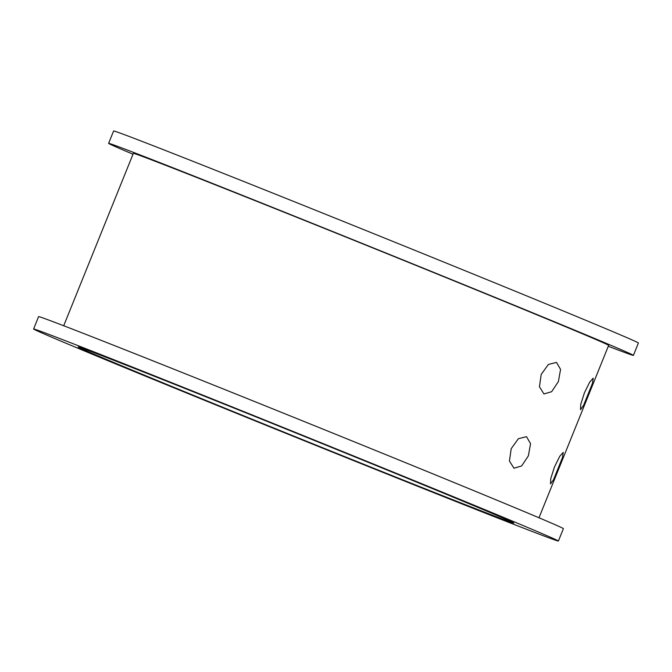 <?xml version="1.0" encoding="UTF-8"?>
<svg xmlns="http://www.w3.org/2000/svg" width="672" height="672" viewBox="0 0 672 672"><rect width="100%" height="100%" fill="white"/><g stroke="black" fill="none" stroke-linecap="round" stroke-linejoin="round"><path stroke-width="1.01" d="M584.438 392.776L589.739 382.049L593.225 378.151L592.486 383.267L583.498 405.527L580.532 409.651L580.751 404.326L584.438 392.776M554.442 467.032L559.734 456.313L563.22 452.407L562.481 457.523L553.493 479.791L550.528 483.907L550.754 478.59L554.442 467.032M541.204 374.413L548.386 364.459L556.508 362.401L560.566 369.432L558.373 381.587L551.628 391.717L543.942 393.952L539.448 386.753L541.204 374.413M511.199 448.678L518.381 438.715L526.504 436.657L530.561 443.688L528.368 455.851L521.623 465.973L513.946 468.208L509.443 461.009L511.199 448.678M500.682 517.028A234.948 1.84 22 0 1 513.836 523.026A234.948 1.84 22 0 1 333.514 452.122A234.948 1.84 22 0 1 91.308 353.002A234.948 1.84 22 0 1 78.154 347.004A234.948 1.84 22 0 1 258.485 417.9A234.948 1.84 22 0 1 500.682 517.028M49.442 336.227A283.004 2.218 22 0 1 33.6 329.003A283.004 2.218 22 0 1 250.807 414.406A283.004 2.218 22 0 1 542.548 533.803A283.004 2.218 22 0 1 558.39 541.027A283.004 2.218 22 0 1 341.183 455.624A283.004 2.218 22 0 1 49.442 336.227M33.6 329.003L38.598 316.621A283.004 2.218 22 0 1 255.805 402.024A283.004 2.218 22 0 1 547.546 521.422A283.004 2.218 22 0 1 563.388 528.654L558.39 541.027M63.706 325.752L133.358 153.35A256.301 2.008 22 0 1 330.078 230.698A256.301 2.008 22 0 1 594.292 338.831A256.301 2.008 22 0 1 608.647 345.374L538.986 517.776M133.014 154.224A283.004 2.218 22 0 1 124.454 150.578A283.004 2.218 22 0 1 108.612 143.346A283.004 2.218 22 0 1 325.819 228.749A283.004 2.218 22 0 1 617.551 348.146A283.004 2.218 22 0 1 633.402 355.379A283.004 2.218 22 0 1 608.294 346.248M108.612 143.346L113.61 130.973A283.004 2.218 22 0 1 330.817 216.376A283.004 2.218 22 0 1 622.558 335.773A283.004 2.218 22 0 1 638.4 342.997L633.402 355.379"/></g></svg>
